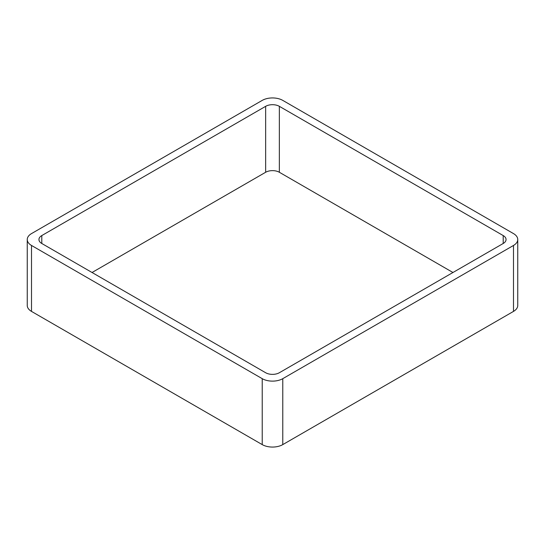 <?xml version="1.0" encoding="UTF-8"?>
<svg xmlns="http://www.w3.org/2000/svg" width="545" height="545" viewBox="0 0 545 545"><rect width="100%" height="100%" fill="white"/><g stroke="black" fill="none" stroke-linecap="round" stroke-linejoin="round"><path stroke-width="0.82" d="M31.508 311.406L262.22 444.604A14.538 8.393 0 0 0 282.78 444.604L513.492 311.406L513.492 245.461L282.78 378.666A14.538 8.393 0 0 1 262.22 378.666L31.508 245.461A14.538 8.393 0 0 1 27.25 239.528L27.25 305.472A14.538 8.393 0 0 0 31.508 311.406L31.508 245.461M513.492 245.461A14.538 8.393 0 0 0 517.75 239.528A14.538 8.393 0 0 0 513.492 233.594L282.78 100.396A14.538 8.393 0 0 0 262.22 100.396L31.508 233.594A14.538 8.393 0 0 0 27.25 239.528M513.492 311.406A14.538 8.393 0 0 0 517.75 305.472L517.75 239.528M452.956 272.5L279.353 172.268L279.353 106.33L503.212 235.569A9.694 5.593 0 0 1 506.053 239.528A9.694 5.593 0 0 1 503.212 243.486L279.353 372.732A9.694 5.593 0 0 1 265.647 372.732L41.788 243.486L41.788 235.569A9.694 5.593 0 0 0 38.947 239.528A9.694 5.593 0 0 0 41.788 243.486M41.788 235.569L265.647 106.33A9.694 5.593 0 0 1 279.353 106.33M92.044 272.5L265.647 172.268L265.647 106.33M279.353 172.268A9.694 5.593 0 0 0 265.647 172.268M282.78 444.604L282.78 378.666M262.22 444.604L262.22 378.666M503.212 243.486L503.212 235.569"/></g></svg>
